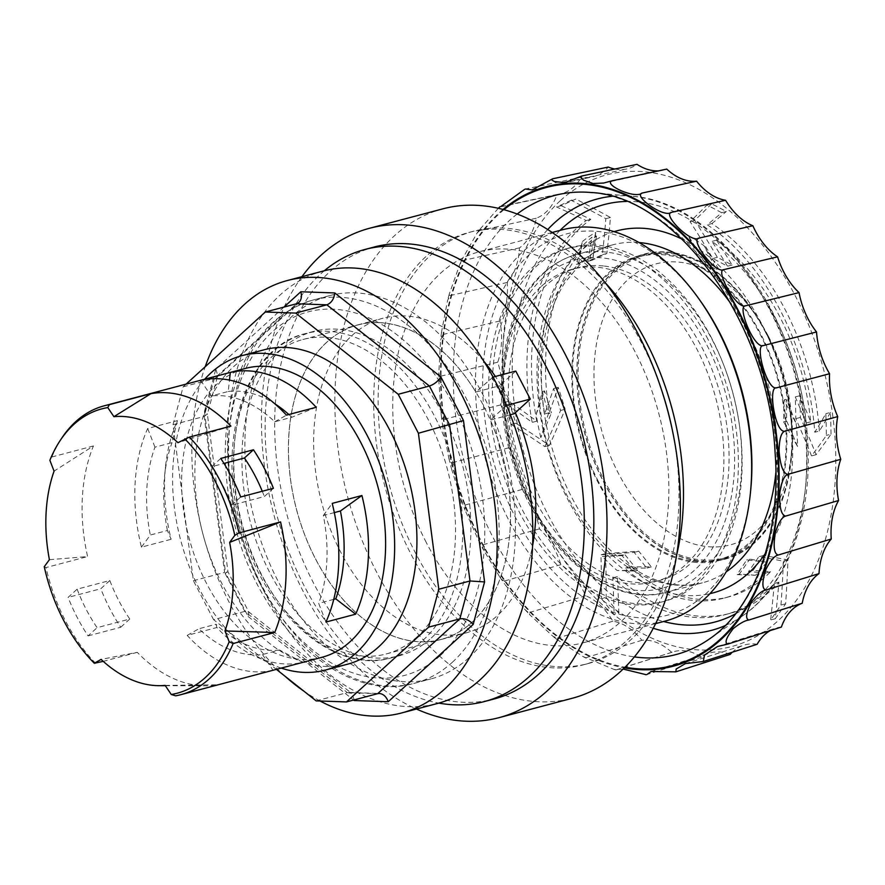 <?xml version="1.0" encoding="UTF-8"?>
<svg xmlns="http://www.w3.org/2000/svg" width="885" height="885" viewBox="0 0 885 885"><rect width="100%" height="100%" fill="white"/><g stroke="black" fill="none" stroke-linecap="round" stroke-linejoin="round"><path stroke-width="0.66" stroke-dasharray="4.42 3.32" d="M749.672 543.733A157.563 103.158 -104.8 0 0 771.145 357.131A157.563 103.158 -104.8 0 0 639.003 255.754A157.563 103.158 -104.8 0 0 609.024 272.392A157.563 103.158 -104.8 0 0 587.552 458.994A157.563 103.158 -104.8 0 0 719.693 560.371A157.563 103.158 -104.8 0 0 749.672 543.733M598.47 481.672A156.545 102.494 75.2 0 1 639.269 256.727A156.545 102.494 75.2 0 1 760.226 334.453A156.545 102.494 75.2 0 1 719.428 559.386A156.545 102.494 75.2 0 1 598.47 481.672M765.868 332.959A156.545 102.494 -104.8 0 0 750.79 308.223A156.545 102.494 -104.8 0 0 644.911 255.234A156.545 102.494 -104.8 0 0 585.914 432.809A156.545 102.494 -104.8 0 0 725.069 557.893A156.545 102.494 -104.8 0 0 790.847 459.448A156.545 102.494 -104.8 0 0 765.868 332.959M768.269 336.057A145.328 95.16 -104.8 0 0 754.274 313.102A145.328 95.16 -104.8 0 0 605.561 312.416A145.328 95.16 -104.8 0 0 662.577 527.681A145.328 95.16 -104.8 0 0 791.456 453.485A145.328 95.16 -104.8 0 0 768.269 336.057M524.705 189.302L525.436 189.025A201376.252 150419.169 61.9 0 0 581.356 177.188A63.831 41.794 -104.8 0 0 592.098 176.956A63.831 41.794 -104.8 0 0 608.272 167.055M730.225 654.413A63.831 41.794 -104.8 0 0 709.449 653.13A63.831 41.794 -104.8 0 0 701.462 657.146A63.831 41.794 -104.8 0 0 673.186 651.869A63.831 41.794 -104.8 0 0 671.715 652.378A63.831 41.794 -104.8 0 0 641.902 640.275A63.831 41.794 -104.8 0 0 612.907 621.204A63.831 41.794 -104.8 0 0 585.638 595.727A63.831 41.794 -104.8 0 0 560.902 564.63A63.831 41.794 -104.8 0 0 539.452 528.865A63.831 41.794 -104.8 0 0 521.951 489.505A63.831 41.794 -104.8 0 0 508.93 447.755A63.831 41.794 -104.8 0 0 500.777 404.876A63.831 41.794 -104.8 0 0 497.746 362.175A63.831 41.794 -104.8 0 0 499.925 320.956A63.831 41.794 -104.8 0 0 507.249 282.459A63.831 41.794 -104.8 0 0 519.484 247.866A63.831 41.794 -104.8 0 0 536.288 218.219A63.831 41.794 -104.8 0 0 557.119 194.412A201376.252 144090.379 -132.3 0 1 500.921 206.448L498.952 207.687M557.119 194.412A63.831 41.794 -104.8 0 0 560.393 193.915A63.831 41.794 -104.8 0 0 581.356 177.188M498.299 208.329L478.84 230.554L479.836 230.52L477.181 232.91L461.815 259.913L462.855 260.522L459.901 264.15L449.281 294.008L449.292 295.291L450.465 295.513L447.611 300.269L441.549 331.952L441.781 334.087L443.064 334.453L440.586 340.05L438.849 372.718L439.458 375.671L440.863 376.158L438.938 382.22L441.272 415.165L442.4 418.782L443.927 419.346L442.622 425.486L448.817 458.098L450.509 462.092L452.169 462.722L451.427 468.541L461.328 500.246L463.552 504.306L465.344 504.959L465.034 510.114L478.486 540.337L481.13 544.12L483.055 544.773L482.978 549.01L499.859 577.131L502.691 580.35L504.738 580.958L504.693 584.133L524.882 609.466L527.604 611.867L529.761 612.409L529.551 614.544L553.07 636.426L557.351 638.173L556.831 639.401L582.938 656.515L614.223 669.503L623.184 669.082M646.017 674.658L646.935 674.536A201376.252 149312.111 92 0 1 701.462 657.146M614.821 169.035A63.831 41.794 -104.8 0 0 626.602 168.991A63.831 41.794 -104.8 0 0 637.034 164.333M658.706 170.816A63.831 41.794 -104.8 0 0 662.865 170.252A63.831 41.794 -104.8 0 0 666.781 169.09M781.378 627.056A63.831 41.794 -104.8 0 0 775.658 628.206A63.831 41.794 -104.8 0 0 770.16 630.629M757.14 644.28A63.831 41.794 -104.8 0 0 743.953 645.165A63.831 41.794 -104.8 0 0 732.304 652.234M560.36 200.663A243.972 159.731 -104.8 0 0 614.533 615.119A243.972 159.731 -104.8 0 0 832.851 416.426A243.972 159.731 -104.8 0 0 560.36 200.663M671.715 652.378A201376.263 141909.883 105.8 0 0 616.845 669.724M641.902 640.275A201376.252 130195.801 117.9 0 0 586.678 657.478M612.907 621.204A201376.263 114525.781 128.4 0 0 557.351 638.173M585.638 595.727A201376.252 95375.952 137.4 0 0 529.761 612.409M560.902 564.63A201376.252 73328.179 145.4 0 0 504.738 580.958M539.452 528.865A201376.252 49052.364 152.6 0 0 483.055 544.773M521.951 489.505A201376.252 23286.12 159.4 0 0 465.344 504.959M508.93 447.755A201376.263 3187.67 166 0 1 452.169 462.722M500.777 404.876A201376.252 29564.598 172.6 0 1 443.927 419.346M497.746 362.175A201376.263 55043.217 179.4 0 1 440.863 376.158M499.925 320.956A201376.252 78849.385 -173.2 0 1 443.064 334.453M507.249 282.459A201376.263 100259.747 -165 0 1 450.465 295.513M519.484 247.866A201376.252 118623.763 -155.7 0 1 462.855 260.522M536.288 218.219A201376.252 133383.461 -144.9 0 1 479.836 230.52M601.546 598.813A812.585 491.806 -153.6 0 1 614.113 614.533A834.223 627.952 83.1 0 0 612.752 577.85A211.438 138.436 -104.8 0 0 725.379 614.599A211.438 138.436 -104.8 0 0 774.298 583.458A834.223 602.353 -79.5 0 1 770.614 619.976A812.585 314.496 143.8 0 0 780.968 605.052A833.239 610.561 96.3 0 0 783.347 561.167A833.239 154.499 -5.4 0 0 758.843 556.72A827.707 320.348 -36.2 0 1 748.5 571.644A829.455 121.776 172.6 0 1 765.967 572.96A195.176 127.794 75.2 0 1 724.151 598.094A195.176 127.794 75.2 0 1 624.511 568.037A829.455 121.776 172.6 0 1 646.736 568.104A827.707 500.954 26.4 0 0 634.158 552.384A833.239 89.828 -9.4 0 0 600.893 554.829A833.239 623.372 -92.4 0 1 601.546 598.813L606.181 597.585A818.935 495.644 -153.6 0 1 618.759 613.305L614.113 614.533M571.157 200.287A812.585 72.725 -19.3 0 1 556.532 206.979A834.223 363.469 -170 0 1 586.191 220.575A211.438 138.436 -104.8 0 0 532.173 422.377A834.223 462.656 20.4 0 0 504.196 402.487A812.585 614.135 -106.1 0 1 511.165 424.435A833.239 439.082 -162.3 0 1 544.806 446.626A833.239 451.516 131.2 0 0 560.592 410.463A827.707 625.562 73.9 0 0 553.645 388.515A829.455 471.727 -51.6 0 1 544.629 413.937A195.176 127.794 75.2 0 1 591.943 237.213A829.455 471.727 -51.6 0 1 587.684 261.385A827.707 74.074 160.7 0 0 602.298 254.692A833.239 494.936 125.4 0 0 605.827 218.695A833.239 389.477 12.4 0 0 571.157 200.287L575.803 199.059A818.935 73.289 -19.3 0 1 561.178 205.751L556.532 206.979M721.673 212.721A812.585 299.639 5.3 0 0 706.96 205.01A833.239 171.48 -25.3 0 1 690.079 221.626A833.239 606.015 -128.2 0 1 712.812 258.542A827.707 305.214 -174.7 0 1 727.536 266.241A829.455 593.492 47.7 0 0 711.949 241.384A195.176 127.794 75.2 0 1 806.102 423.03A829.455 593.492 47.7 0 0 795.272 396.911A827.707 575.029 -71.6 0 1 795.803 418.649A833.239 584.775 -136.3 0 1 811.523 455.908A833.239 233.894 150.5 0 0 826.38 435.398A812.585 564.53 108.4 0 0 825.838 413.671A834.223 264.482 -31.7 0 1 814.786 432.212A211.438 138.436 -104.8 0 0 707.259 224.779A834.223 139.697 156.7 0 0 721.673 212.721L726.319 211.493A818.935 301.984 5.3 0 0 711.595 203.782L706.96 205.01M711.595 203.782A839.434 172.763 -25.3 0 1 694.67 220.409A839.434 610.517 -128.2 0 1 717.37 257.325A833.936 307.515 -174.7 0 1 732.105 265.035A835.672 597.95 47.7 0 0 716.529 240.178A195.176 127.794 75.2 0 1 810.682 421.813A835.672 597.95 47.7 0 0 799.841 395.706A833.936 579.365 -71.6 0 1 800.361 417.443A839.434 589.111 -136.3 0 1 816.114 454.691A839.434 235.631 150.5 0 0 831.026 434.17L826.38 435.398M816.114 454.691L811.523 455.908M831.026 434.17A818.935 568.933 108.4 0 0 830.484 412.443L825.838 413.671M830.484 412.443A840.407 266.44 -31.7 0 1 819.388 430.995L814.786 432.212M819.388 430.995A211.438 138.436 -104.8 0 0 711.861 223.562L707.259 224.779M711.861 223.562A840.407 140.737 156.7 0 0 726.319 211.493M561.178 205.751A840.407 366.169 -170 0 1 590.793 219.347A211.438 138.436 -104.8 0 0 536.775 421.16A840.407 466.085 20.4 0 0 508.842 401.259A818.935 618.936 -106.1 0 1 515.8 423.207A839.434 442.345 -162.3 0 1 549.397 445.42A839.434 454.868 131.2 0 0 565.15 409.257A833.936 630.275 73.9 0 0 558.214 387.309A835.672 475.256 -51.6 0 1 549.209 412.731A195.176 127.794 75.2 0 1 596.523 236.007L591.943 237.213M549.209 412.731L544.629 413.937M596.523 236.007A835.672 475.256 -51.6 0 1 592.242 260.168A833.936 74.639 160.7 0 0 606.844 253.486A839.434 498.62 125.4 0 0 610.418 217.478A839.434 392.376 12.4 0 0 575.803 199.059M610.418 217.478L605.827 218.695M618.759 613.305A840.407 632.609 83.1 0 0 617.354 576.622A211.438 138.436 -104.8 0 0 729.981 613.382A211.438 138.436 -104.8 0 0 778.9 582.242A840.407 606.811 -79.5 0 1 775.26 618.748A818.935 316.952 143.8 0 0 785.614 603.824A839.434 615.097 96.3 0 0 787.938 559.951A839.434 155.649 -5.4 0 0 763.401 555.503A833.936 322.76 -36.2 0 1 753.069 570.427A835.672 122.683 172.6 0 1 770.547 571.743A195.176 127.794 75.2 0 1 728.731 596.888A195.176 127.794 75.2 0 1 629.091 566.831L624.511 568.037M770.547 571.743L765.967 572.96M629.091 566.831A835.672 122.683 172.6 0 1 651.305 566.887A833.936 504.727 26.4 0 0 638.716 551.178A839.434 90.491 -9.4 0 0 605.484 553.612A839.434 627.996 -92.4 0 1 606.181 597.585M605.484 553.612L600.893 554.829M800.361 417.443L795.803 418.649M799.841 395.706L795.272 396.911M558.214 387.309L553.645 388.515M565.15 409.257L560.592 410.463M592.242 260.168L587.684 261.385M606.844 253.486L602.298 254.692M753.069 570.427L748.5 571.644M763.401 555.503L758.843 556.72M651.305 566.887L646.736 568.104M638.716 551.178L634.158 552.384M694.67 220.409L690.079 221.626M717.37 257.325L712.812 258.542M732.105 265.035L727.536 266.241M716.529 240.178L711.949 241.384M810.682 421.813L806.102 423.03M590.793 219.347L586.191 220.575M536.775 421.16L532.173 422.377M508.842 401.259L504.196 402.487M515.8 423.207L511.165 424.435M549.397 445.42L544.806 446.626M617.354 576.622L612.752 577.85M778.9 582.242L774.298 583.458M775.26 618.748L770.614 619.976M785.614 603.824L780.968 605.052M787.938 559.951L783.347 561.167M614.223 271.009A157.563 103.158 -104.8 0 0 592.751 457.622A157.563 103.158 -104.8 0 0 724.892 558.999A157.563 103.158 -104.8 0 0 784.276 380.273A157.563 103.158 -104.8 0 0 644.203 254.371A157.563 103.158 -104.8 0 0 614.223 271.009M614.101 270.788A157.829 103.335 -104.8 0 0 649.159 538.899A157.829 103.335 -104.8 0 0 790.382 410.363A157.829 103.335 -104.8 0 0 614.101 270.788M560.017 230.399A215.94 141.379 -104.8 0 0 522.947 449.48A215.94 141.379 -104.8 0 0 663.595 621.502M735.623 613.792A215.94 141.379 -104.8 0 0 796.29 377.087A215.94 141.379 -104.8 0 0 626.414 201.448M614.057 231.649A187.299 122.628 -104.8 0 0 581.257 250.621A187.299 122.628 -104.8 0 0 554.939 470.355A187.299 122.628 -104.8 0 0 709.936 593.658M765.414 553.368A187.299 122.628 -104.8 0 0 783.402 380.506A187.299 122.628 -104.8 0 0 682.202 239.204M603.415 265.965A161.634 105.824 -104.8 0 0 577.363 267.867A161.634 105.824 -104.8 0 0 512.846 348.402A161.634 105.824 -104.8 0 0 544.684 516.552A161.634 105.824 -104.8 0 0 660.121 580.35A161.634 105.824 -104.8 0 0 725.335 416.326A161.634 105.824 -104.8 0 0 603.415 265.965M374.388 246.97A233.806 153.083 -104.8 0 0 329.884 271.662A233.806 153.083 -104.8 0 0 313.456 582.916A233.806 153.083 -104.8 0 0 494.107 698.984M324.297 270.766A233.806 153.083 -104.8 0 0 303.942 585.439A233.806 153.083 -104.8 0 0 438.816 703.11M483.829 361.268A162.729 106.543 -104.8 0 0 383.072 318.191A162.729 106.543 -104.8 0 0 321.742 502.78A162.729 106.543 -104.8 0 0 466.395 632.797A162.729 106.543 -104.8 0 0 497.37 615.617A162.729 106.543 -104.8 0 0 532.626 545.503M515.347 412.687A162.729 106.543 -104.8 0 0 501.131 385.362A162.729 106.543 -104.8 0 0 495.379 376.468M604.543 281.972A223.639 146.423 -104.8 0 0 473.541 231.217A223.639 146.423 -104.8 0 0 430.984 254.836A223.639 146.423 -104.8 0 0 400.507 519.694A223.639 146.423 -104.8 0 0 588.06 663.584A223.639 146.423 -104.8 0 0 676.76 554.641M426.293 542.527A202.289 132.451 75.2 0 1 479.006 251.86A202.289 132.451 75.2 0 1 635.308 352.285A202.289 132.451 75.2 0 1 582.596 642.952A202.289 132.451 75.2 0 1 426.293 542.527M662.588 393.106A223.639 146.423 -104.8 0 0 469.083 232.401A223.639 146.423 -104.8 0 0 426.526 256.019A223.639 146.423 -104.8 0 0 396.049 520.878A223.639 146.423 -104.8 0 0 583.602 664.768A223.639 146.423 -104.8 0 0 672.191 429.347M442.81 208.86A253.121 165.727 -104.8 0 0 394.644 235.587A253.121 165.727 -104.8 0 0 360.151 535.37A253.121 165.727 -104.8 0 0 572.429 698.221M301.951 276.673A253.121 165.727 -104.8 0 0 303.478 591.999A253.121 165.727 -104.8 0 0 416.47 709.04M561.754 229.945A202.289 132.451 -104.8 0 0 485.511 459.403A202.289 132.451 -104.8 0 0 665.332 621.038M708.055 339.475A182.93 119.774 -104.8 0 0 565.836 248.895A182.93 119.774 -104.8 0 0 519.03 511.508A182.93 119.774 -104.8 0 0 659.502 602.552A182.93 119.774 -104.8 0 0 708.055 339.475M711.783 338.468A182.974 119.807 -104.8 0 0 569.531 247.866A182.974 119.807 -104.8 0 0 501.452 455.178A182.974 119.807 -104.8 0 0 663.23 601.612A182.974 119.807 -104.8 0 0 711.783 338.468M700.146 300.623A197.211 129.121 -104.8 0 0 498.355 299.705A197.211 129.121 -104.8 0 0 575.726 591.799A197.211 129.121 -104.8 0 0 750.602 491.12M141.434 547.151L150.317 535.027L167.398 530.502L171.137 539.286A149.432 97.837 75.2 0 1 165.495 466.926A149.432 97.837 75.2 0 1 177.409 420.618L147.695 428.495A149.432 97.837 -104.8 0 0 141.434 547.151L171.137 539.286M187.177 635.397L198.904 628.759A132.153 86.52 -104.8 0 0 262.458 654.546L279.538 650.021L302.714 662.367A149.432 97.837 75.2 0 1 216.88 627.52L187.177 635.397A149.432 97.837 -104.8 0 0 273 670.233L302.714 662.367M262.458 654.546L273 670.233M325.945 622.044L318.688 603.371A132.153 86.52 -104.8 0 0 323.335 515.512L334.309 512.603M323.335 515.512L332.218 503.388M200.641 380.307L211.194 395.982L228.275 391.458L229.447 380.108M493.034 377.087L475.876 392.044L499.638 385.749A162.729 106.543 75.2 0 1 514.163 413.76M515.778 371.069L499.638 385.749M510.368 414.766L490.39 420.054A162.729 106.543 75.2 0 1 441.15 639.49A162.729 106.543 75.2 0 1 296.486 509.461A162.729 106.543 75.2 0 1 357.817 324.883A162.729 106.543 75.2 0 1 475.876 392.044M492.005 377.364L506.585 405.363M506.53 405.374L490.39 420.054M472.081 622.232A162.641 106.488 -104.8 0 0 494.239 429.612A162.641 106.488 -104.8 0 0 357.839 324.961A162.641 106.488 -104.8 0 0 296.541 509.45A162.641 106.488 -104.8 0 0 441.128 639.413A162.641 106.488 -104.8 0 0 472.081 622.232M77.139 589.167A132.153 86.52 -104.8 0 0 97.118 627.664L129.796 619.013A132.153 86.52 75.2 0 1 109.817 580.516L77.139 589.167L68.101 597.397A149.432 97.837 -104.8 0 0 88.069 635.895L97.118 627.664M109.817 580.516L100.779 588.746L68.101 597.397M220.774 458.441L211.736 466.672L223.971 463.43M273.41 488.31L264.361 496.54L231.682 505.191A132.153 86.52 -104.8 0 0 211.736 466.672M231.682 505.191L240.72 496.961M165.141 685.399L217.256 684.813A149.432 97.837 75.2 0 1 205.386 685.842A149.432 97.837 75.2 0 1 137.263 652.345L101.089 659.402M137.263 652.345L103.235 661.361M49.405 559.685L87.604 556.554A149.432 97.837 75.2 0 1 93.445 445.963L54.074 471.13M93.445 445.963L51.85 456.981L49.87 460.311M230.919 426.127L177.962 442.677M175.661 695.831L217.256 684.813M44.25 566.71L46.009 567.573L87.604 556.554M51.85 456.981A149.432 97.837 75.2 0 1 62.061 437.688M95.668 663.363A149.432 97.837 75.2 0 1 46.009 567.573M316.188 407.277L291.829 417.255L274.748 421.78A132.153 86.52 -104.8 0 0 211.194 395.982M274.748 421.78L286.474 415.142M177.409 420.618L172.044 442.644L154.952 447.168A132.153 86.52 -104.8 0 0 150.317 535.027M154.952 447.168L147.695 428.495M321.874 657.323A149.432 97.837 75.2 0 1 196.559 561.178A149.432 97.837 75.2 0 1 216.925 384.201A149.432 97.837 75.2 0 1 245.355 368.425M88.069 635.895L120.747 627.244A149.432 97.837 75.2 0 1 100.779 588.746M281.231 668.086A162.641 106.488 75.2 0 1 180.673 540.138A162.641 106.488 75.2 0 1 204.712 379.189M264.261 349.752A162.641 106.488 -104.8 0 0 233.308 366.921A162.641 106.488 -104.8 0 0 211.139 559.552A162.641 106.488 -104.8 0 0 347.54 664.192M541.399 286.32A161.634 105.824 75.2 0 1 572.164 269.25A161.634 105.824 75.2 0 1 598.216 267.347A161.634 105.824 75.2 0 1 720.136 417.698A161.634 105.824 75.2 0 1 654.922 581.733A161.634 105.824 75.2 0 1 519.373 477.734A161.634 105.824 75.2 0 1 541.399 286.32M417.112 636.791A162.641 106.488 75.2 0 1 386.159 653.971A162.641 106.488 75.2 0 1 241.583 524.009A162.641 106.488 75.2 0 1 302.88 339.519A162.641 106.488 75.2 0 1 439.281 444.17A162.641 106.488 75.2 0 1 417.112 636.791M322.914 271.12A223.639 146.423 -104.8 0 0 238.629 524.794A223.639 146.423 -104.8 0 0 437.433 703.486M468.652 657.986A198.229 129.785 -104.8 0 0 495.655 423.218A198.229 129.785 -104.8 0 0 329.419 295.678A198.229 129.785 -104.8 0 0 254.714 520.524A198.229 129.785 -104.8 0 0 430.929 678.917A198.229 129.785 -104.8 0 0 468.652 657.986M431.272 638.019A167.73 109.817 -104.8 0 0 454.127 439.369A167.73 109.817 -104.8 0 0 313.467 331.455A167.73 109.817 -104.8 0 0 250.245 521.707A167.73 109.817 -104.8 0 0 399.345 655.73A167.73 109.817 -104.8 0 0 431.272 638.019M320.027 700.997A223.639 146.423 75.2 0 1 303.776 691.074M285.169 676.339A223.639 146.423 75.2 0 1 205.198 366.733M316.144 700.865L347.34 692.601L244.78 611.391L224.591 572.44L227.965 571.787L225.542 572.905L248.165 616.546L248.95 612.254L244.78 611.391L213.584 619.655L276.374 669.37M186.104 384.123L183.14 386.811L172.995 424.712L193.395 580.704L213.584 619.655M193.395 580.704L224.591 572.44L204.192 416.448L214.336 378.548L296.508 303.765M172.995 424.712L204.192 416.448L207.344 413.981L227.965 571.787L248.95 612.254M183.14 386.811L214.336 378.548L216.559 377.397L217.754 375.428L207.311 414.445M354.265 699.858L351.732 693.431L347.34 692.601L377.674 693.663M283.974 307.084L215.818 369.111L204.457 411.569L207.344 413.981M215.818 369.111L217.754 375.428M129.796 619.013L120.747 627.244M262.27 491.252A132.153 86.52 75.2 0 1 264.361 496.54M333.756 599.377L318.688 603.371M228.275 391.458A132.153 86.52 75.2 0 1 274.859 403.826M288.853 414.512A132.153 86.52 75.2 0 1 291.829 417.255M216.88 627.52L215.984 624.235L198.904 628.759M279.538 650.021A132.153 86.52 75.2 0 1 215.984 624.235M167.398 530.502A132.153 86.52 75.2 0 1 164.555 476.108A132.153 86.52 75.2 0 1 172.044 442.644M796.135 423.439A193.948 126.986 75.2 0 1 797.595 446.56A820.86 576.08 43.7 0 0 786.688 421.061A815.24 566.378 108.4 0 0 786.145 399.334A817.01 584.598 -132.3 0 1 796.135 423.439L783.944 399.92L783.623 421.868L797.595 446.56M786.688 421.061L783.623 421.868M786.145 399.334L783.944 399.92M688.253 235.62A193.948 126.986 75.2 0 1 704.017 245.72L716.208 269.25L700.632 261.761L688.253 235.62A820.86 597.01 51.8 0 1 703.697 260.953L700.632 261.761M704.017 245.72A817.01 584.598 -132.3 0 1 718.41 268.664A815.24 300.623 5.3 0 0 703.697 260.953M718.41 268.664L716.208 269.25M593.182 257.104A815.24 72.957 -19.3 0 1 578.558 263.796A817.01 464.647 128.4 0 0 582.474 241.494A193.948 126.986 75.2 0 1 595.738 232.401A820.86 487.591 -54.6 0 1 593.182 257.104L576.356 264.383L582.474 241.494M578.558 263.796L576.356 264.383M595.738 232.401L590.107 257.922M540.801 437.632A193.948 126.986 75.2 0 1 536.199 414.401L542.317 391.513L548.412 413.693L540.801 437.632A820.86 444.812 -48.8 0 0 551.477 412.875L548.412 413.693M536.199 414.401A817.01 464.647 128.4 0 0 544.518 390.927A815.24 616.137 -106.1 0 1 551.477 412.875M544.518 390.927L542.317 391.513M625.042 554.795A815.24 493.41 -153.6 0 1 637.609 570.515A817.01 119.951 -7.4 0 0 617.088 570.46A193.948 126.986 75.2 0 1 602.375 556.433A820.86 88.489 170.6 0 1 625.042 554.795L621.978 555.603L635.408 571.102L617.088 570.46M637.609 570.515L635.408 571.102M602.375 556.433L621.978 555.603M766.664 562.152A193.948 126.986 75.2 0 1 755.491 575.272L737.172 574.642L746.663 559.939L766.664 562.152A820.86 152.198 174.6 0 0 749.728 559.132L746.663 559.939M755.491 575.272A817.01 119.951 -7.4 0 0 739.373 574.055A815.24 315.525 143.8 0 0 749.728 559.132M739.373 574.055L737.172 574.642M542.97 277.934A169.765 111.145 -104.8 0 0 580.671 566.334A169.765 111.145 -104.8 0 0 732.581 428.074A169.765 111.145 -104.8 0 0 542.97 277.934M503.012 209.502A248.032 162.398 -104.8 0 0 499.118 212.898A248.032 162.398 -104.8 0 0 453.817 471.639A248.032 162.398 -104.8 0 0 624.423 667.876M503.886 209.734A247.247 161.889 -104.8 0 0 499.472 213.573A247.247 161.889 -104.8 0 0 454.436 471.993A247.247 161.889 -104.8 0 0 625.064 667.235M517.139 214.059A237.434 155.461 -104.8 0 0 509.362 220.564A237.434 155.461 -104.8 0 0 467.003 471.893A237.434 155.461 -104.8 0 0 634.434 656.913M725.302 625.551A223.12 146.08 -104.8 0 0 742.714 615.783L709.339 639.025A237.434 155.461 -104.8 0 0 765.614 385.218A237.434 155.461 -104.8 0 0 591.08 192.532L631.58 196.204A223.12 146.08 -104.8 0 0 611.623 196.337M547.693 229.58A223.12 146.08 -104.8 0 0 513.156 452.08A223.12 146.08 -104.8 0 0 653.296 628.306M742.714 615.783A223.12 146.08 -104.8 0 0 795.582 377.276A223.12 146.08 -104.8 0 0 631.58 196.204C716.916 201.26 800.261 317.792 807.341 435.995C813.658 513.023 788.856 584.321 742.714 615.783M639.014 242.545A174.843 114.475 -104.8 0 0 612.851 244.802A174.843 114.475 -104.8 0 0 579.575 263.265A174.843 114.475 -104.8 0 0 555.758 470.333A174.843 114.475 -104.8 0 0 702.38 582.828A174.843 114.475 -104.8 0 0 726.231 571.843M775.88 472.479A174.843 114.475 -104.8 0 0 731.342 304.307M544.419 272.58A174.843 114.475 -104.8 0 0 520.59 479.648A174.843 114.475 -104.8 0 0 667.224 592.142A174.843 114.475 -104.8 0 0 733.112 393.825A174.843 114.475 -104.8 0 0 577.695 254.117A174.843 114.475 -104.8 0 0 544.419 272.58M452.312 662.312A198.229 129.785 -104.8 0 0 479.316 427.555A198.229 129.785 -104.8 0 0 313.08 300.015A198.229 129.785 -104.8 0 0 238.375 524.86A198.229 129.785 -104.8 0 0 414.578 683.242A198.229 129.785 -104.8 0 0 452.312 662.312M440.343 655.531A188.062 123.126 -104.8 0 0 398.582 336.046A188.062 123.126 -104.8 0 0 230.299 489.206A188.062 123.126 -104.8 0 0 440.343 655.531M423.096 640.187A167.73 109.817 -104.8 0 0 445.952 441.538A167.73 109.817 -104.8 0 0 305.292 333.623A167.73 109.817 -104.8 0 0 242.081 523.876A167.73 109.817 -104.8 0 0 391.181 657.898A167.73 109.817 -104.8 0 0 423.096 640.187M248.165 616.546L353.602 700.035M204.457 411.569L225.542 572.905M754.274 313.102L750.79 308.223M791.456 453.485L790.847 459.448M644.911 255.234L639.269 256.727M725.069 557.893L719.428 559.386M532.15 189.899L592.098 176.956M501.496 206.636L560.393 193.915M478.84 230.554L477.181 232.91M461.815 259.913L459.901 264.15M449.281 294.008L447.611 300.269M441.549 331.952L440.586 340.05M438.849 372.718L438.938 382.22M441.272 415.165L442.622 425.486M448.817 458.098L451.427 468.541M461.328 500.246L465.034 510.114M478.486 540.337L482.978 549.01M499.859 577.131L504.693 584.133M524.882 609.466L529.551 614.544M552.848 636.238L556.831 639.401M582.938 656.515L585.848 658.053M614.223 669.503L615.871 669.967M566.632 181.945L626.602 168.991M603.625 183.051L662.865 170.252M717.536 646.515L775.658 628.206M685.41 663.606L743.953 645.165M651.028 671.527L709.449 653.13M616.214 669.812L673.186 651.869M728.731 596.888L724.151 598.094M729.981 613.382L725.379 614.599M644.203 254.371L639.003 255.754M724.892 558.999L719.693 560.371M702.38 582.828C672.412 590.428 641.548 579.376 609.82 549.673C567.938 509.561 539.54 435.597 541.52 370.616C542.505 335.57 550.182 306.398 564.553 283.1L581.887 262.026C591.302 253.508 601.623 247.767 612.851 244.802L577.695 254.117C565.017 257.502 553.545 263.863 543.257 273.2C501.662 309.496 489.482 393.637 514.307 467.158C540.248 550.802 610.329 609.057 667.224 592.142L702.38 582.828M473.541 231.217L469.083 232.401M588.06 663.584L583.602 664.768M552.118 232.489L479.006 251.86M655.708 623.593L582.596 642.952M659.502 602.552L663.23 601.612M565.836 248.895L569.531 247.866M441.15 639.49L466.395 632.797M357.817 324.883L383.072 318.191M165.34 685.698L205.386 685.842M577.363 267.867L572.164 269.25M660.121 580.35L654.922 581.733M386.159 653.971L441.128 639.413M302.88 339.519L357.839 324.961M329.419 295.678L313.08 300.015C273 312.217 246.063 343.822 232.257 394.832C222.279 435.132 223.009 478.077 234.436 523.666C259.051 626.303 343.679 704.239 414.578 683.242L430.929 678.917M313.467 331.455L305.292 333.623C245.056 347.274 215.132 442.135 241.749 529.274C264.504 613.681 334.453 674.923 391.181 657.898L399.345 655.73M248.453 611.657L351.732 693.431M298.909 302.449L216.559 377.397M348.955 692.413L379.377 693.475M164.555 476.108L165.495 466.926"/><path stroke-width="1.33" d="M614.821 169.035A63.831 41.794 -104.8 0 1 608.272 167.055A201376.263 152177.564 -103 0 1 552.66 178.781L532.15 189.899L525.436 189.025M524.705 189.302L500.921 206.448M499.981 206.747L498.299 208.329M623.184 669.082L646.017 674.658M646.935 674.536L651.028 671.527L675.863 671.826L676.162 669.027L685.41 663.606L703.254 661.526L704.526 655.044L717.536 646.515L727.78 644.103C724.339 642.897 726.165 637.742 733.245 628.638C739.882 623.317 745.082 620.451 748.854 620.031C745.159 618.77 746.121 612.652 751.741 601.667C757.372 594.51 762.062 590.638 765.846 590.041C761.896 588.802 761.93 581.91 765.934 569.365C770.37 560.603 774.464 555.824 778.225 555.039C774.043 553.888 773.092 546.454 775.382 532.726C778.501 522.615 781.909 517.072 785.637 516.099C781.234 515.092 779.287 507.348 779.807 492.856C781.499 481.717 784.176 475.555 787.838 474.393C783.247 473.597 780.327 465.798 779.065 450.974C779.287 439.126 781.178 432.533 784.763 431.205C775.127 433.318 767.726 385.794 776.521 387.829C767.096 390.75 754.274 344.265 763.346 345.592C754.219 349.276 736.397 305.236 745.646 305.779C736.895 310.17 714.637 269.903 723.952 269.593C715.655 274.615 689.647 239.337 698.929 238.142C691.13 243.685 662.201 214.469 671.339 212.378C664.082 218.329 633.129 196.061 642.012 193.074C635.319 199.313 603.316 184.644 611.845 180.839L603.625 183.051L593.016 183.494L583.569 180.186L581.157 177.962L580.848 176.889L581.766 176.015L566.632 181.945L563.214 182.454L554.563 181.569L552.107 180.219L551.753 179.467L552.66 178.781M732.304 652.234A63.831 41.794 -104.8 0 0 730.225 654.413A201376.263 152177.564 77 0 0 676.029 671.781L675.875 671.815M581.766 176.015A201376.252 149312.111 -88 0 0 637.034 164.333A63.831 41.794 -104.8 0 0 658.706 170.816M611.845 180.839A201376.263 141909.883 -74.2 0 0 666.781 169.09A63.831 41.794 -104.8 0 0 696.595 181.193A63.831 41.794 -104.8 0 0 725.589 200.275A63.831 41.794 -104.8 0 0 752.858 225.741A63.831 41.794 -104.8 0 0 777.594 256.838A63.831 41.794 -104.8 0 0 799.044 292.603A63.831 41.794 -104.8 0 0 816.534 331.963A63.831 41.794 -104.8 0 0 829.566 373.713A63.831 41.794 -104.8 0 0 837.719 416.592A63.831 41.794 -104.8 0 0 840.75 459.293A63.831 41.794 -104.8 0 0 838.571 500.512A63.831 41.794 -104.8 0 0 831.247 539.009A63.831 41.794 -104.8 0 0 819.012 573.613A63.831 41.794 -104.8 0 0 802.208 603.26A63.831 41.794 -104.8 0 0 781.378 627.056A201376.252 144090.379 47.7 0 0 727.78 644.103M770.16 630.629A63.831 41.794 -104.8 0 0 757.14 644.28A201376.252 150419.169 61.9 0 0 703.254 661.526M696.595 181.193A201376.252 130195.801 -62.1 0 1 642.012 193.074M725.589 200.275A201376.263 114525.781 -51.6 0 1 671.339 212.378M752.858 225.741A201376.252 95375.952 -42.6 0 1 698.929 238.142M777.594 256.838A201376.252 73328.179 -34.6 0 1 723.952 269.593M799.044 292.603A201376.252 49052.364 -27.4 0 1 745.646 305.779M816.534 331.963A201376.252 23286.12 -20.6 0 1 763.346 345.592M829.566 373.713A201376.263 3187.67 -14 0 0 776.521 387.829M837.719 416.592A201376.252 29564.598 -7.4 0 0 784.763 431.205M840.75 459.293A201376.263 55043.217 -0.6 0 0 787.838 474.393M838.571 500.512A201376.252 78849.385 6.8 0 0 785.637 516.099M831.247 539.009A201376.263 100259.747 15 0 0 778.225 555.039M819.012 573.613A201376.252 118623.763 24.3 0 0 765.846 590.041M802.208 603.26A201376.252 133383.461 35.1 0 0 748.854 620.031M626.414 201.448A215.94 141.379 -104.8 0 0 563.236 227.345A215.94 141.379 -104.8 0 0 560.017 230.399M663.595 621.502A215.94 141.379 -104.8 0 0 735.623 613.792M709.936 593.658A187.299 122.628 -104.8 0 0 765.414 553.368M682.202 239.204A187.299 122.628 -104.8 0 0 614.057 231.649M438.816 703.11A233.806 153.083 -104.8 0 0 484.593 701.506A233.806 153.083 -104.8 0 0 572.717 436.305A233.806 153.083 -104.8 0 0 364.874 249.482A233.806 153.083 -104.8 0 0 324.297 270.766M484.593 701.506L494.107 698.984A233.806 153.083 -104.8 0 0 582.219 433.783A233.806 153.083 -104.8 0 0 374.388 246.97L364.874 249.482M532.626 545.503A162.729 106.543 -104.8 0 0 515.347 412.687M495.379 376.468A162.729 106.543 -104.8 0 0 483.829 361.268M676.76 554.641A223.639 146.423 -104.8 0 0 604.543 281.972M416.47 709.04A253.121 165.727 -104.8 0 0 499.051 717.658L572.429 698.221A253.121 165.727 -104.8 0 0 672.688 431.769L672.191 429.347A223.639 146.423 -104.8 0 0 662.588 393.106L661.825 390.75A253.121 165.727 -104.8 0 0 442.81 208.86L369.443 228.297A253.121 165.727 -104.8 0 0 321.266 255.024A253.121 165.727 -104.8 0 0 301.951 276.673M672.688 431.769A253.121 165.727 -104.8 0 0 661.825 390.75M499.051 717.658A253.121 165.727 -104.8 0 0 594.443 430.552A253.121 165.727 -104.8 0 0 369.443 228.297M655.708 623.593L665.332 621.038A202.289 132.451 -104.8 0 0 750.325 493.819A202.289 132.451 -104.8 0 0 718.056 330.37A202.289 132.451 -104.8 0 0 698.575 298.411A202.289 132.451 -104.8 0 0 561.754 229.945L552.118 232.489M750.325 493.819L750.602 491.12A197.211 129.121 -104.8 0 0 719.14 331.775A197.211 129.121 -104.8 0 0 700.146 300.623L698.575 298.411M334.309 512.603L340.415 510.988L361.921 495.512A149.432 97.837 75.2 0 1 355.659 614.179L325.945 622.044A149.432 97.837 -104.8 0 0 332.218 503.388L361.921 495.512M229.447 380.108L230.354 372.43A149.432 97.837 75.2 0 1 316.188 407.277L286.474 415.142A149.432 97.837 -104.8 0 0 200.641 380.307L230.354 372.43M506.585 405.363L530.292 399.08L515.778 371.069L493.034 377.087M530.292 399.08L514.163 413.76L510.368 414.766M223.971 463.43L244.415 458.01A132.153 86.52 75.2 0 1 262.27 491.252M253.453 449.779A149.432 97.837 75.2 0 1 273.41 488.31L240.72 496.961A149.432 97.837 -104.8 0 0 220.774 458.441L253.453 449.779L244.415 458.01M103.235 661.361L94.297 663.252L101.089 659.402A137.23 89.85 -104.8 0 0 159.079 685.676A137.23 89.85 -104.8 0 0 165.141 685.399L171.259 694.493L175.661 695.831A149.432 97.837 75.2 0 0 180.75 694.703L321.874 657.323A149.432 97.837 75.2 0 0 378.194 487.823A149.432 97.837 75.2 0 0 245.355 368.425L104.242 405.806A149.432 97.837 75.2 0 1 109.331 404.666L150.926 393.659A149.432 97.837 75.2 0 1 230.919 426.127L189.324 437.135L177.962 442.677A137.23 89.85 -104.8 0 0 113.911 416.68L150.926 393.659M113.911 416.68L107.793 407.587A147.087 96.299 75.2 0 0 60.357 440.243A147.087 96.299 75.2 0 0 49.87 460.311L54.074 471.13A137.23 89.85 -104.8 0 0 49.405 559.685L44.25 566.71A147.087 96.299 75.2 0 0 94.297 663.252M274.726 632.498L224.978 630.939A137.23 89.85 -104.8 0 0 229.646 542.394L280.567 521.918A149.432 97.837 75.2 0 1 274.726 632.498L233.142 643.517L229.182 641.769L224.978 630.939M229.646 542.394L234.802 535.37L238.972 532.936L280.567 521.918M107.793 407.587L109.331 404.666M60.357 440.243L62.061 437.688A149.432 97.837 75.2 0 1 75.8 421.581A149.432 97.837 75.2 0 1 104.242 405.806M189.324 437.135A149.432 97.837 75.2 0 1 238.972 532.936M184.755 438.827A147.087 96.299 75.2 0 1 234.802 535.37M229.182 641.769A147.087 96.299 75.2 0 1 171.259 694.493M233.142 643.517A149.432 97.837 75.2 0 1 180.75 694.703M204.712 379.189A162.641 106.488 75.2 0 1 211.017 372.828A162.641 106.488 75.2 0 1 241.97 355.648A162.641 106.488 75.2 0 1 386.557 485.611A162.641 106.488 75.2 0 1 325.26 670.1A162.641 106.488 75.2 0 1 281.231 668.086M325.26 670.1L347.54 664.192A162.641 106.488 -104.8 0 0 378.492 647.024A162.641 106.488 -104.8 0 0 400.662 454.392A162.641 106.488 -104.8 0 0 264.261 349.752L241.97 355.648M401.779 712.923L437.433 703.486A223.639 146.423 -104.8 0 0 479.991 679.868A223.639 146.423 -104.8 0 0 510.468 415.01A223.639 146.423 -104.8 0 0 322.914 271.12L287.26 280.556A223.639 146.423 75.2 0 1 474.814 424.446A223.639 146.423 75.2 0 1 444.336 689.315A223.639 146.423 75.2 0 1 401.779 712.923A223.639 146.423 75.2 0 1 320.027 700.997M303.776 691.074A223.639 146.423 75.2 0 1 285.169 676.339M205.198 366.733A223.639 146.423 75.2 0 1 287.26 280.556M265.312 312.018L296.508 303.765L326.842 304.816L429.413 386.026L449.602 424.977L469.99 580.98L459.846 618.869L377.674 693.663L346.477 701.927L428.65 627.133L438.794 589.233L418.406 433.241L398.217 394.29L295.645 313.08L265.312 312.018L186.104 384.123M295.645 313.08L326.842 304.816C331.377 303.024 334.032 299.064 334.795 292.946L300.812 291.762C302.039 296.298 301.398 299.849 298.909 302.449L296.508 303.765M398.217 394.29L429.413 386.026C434.159 384.4 437.975 381.369 440.874 376.933L334.795 292.946M418.406 433.241L463.497 420.574L440.874 376.933M438.794 589.233L469.99 580.98L484.582 581.921L463.497 420.574M428.65 627.133L459.846 618.869C464.713 618.128 469.172 619.965 473.221 624.379L484.582 581.921M276.374 669.37L316.144 700.865L346.477 701.927M353.602 700.035L354.243 700.544L354.265 699.858M354.243 700.544L388.238 701.728C386.391 696.716 383.448 693.962 379.377 693.475L377.674 693.663M355.659 614.179L335.769 598.846L333.756 599.377M340.415 510.988A132.153 86.52 75.2 0 1 335.769 598.846M274.859 403.826A132.153 86.52 75.2 0 1 288.853 414.512M624.423 667.876A248.032 162.398 -104.8 0 0 766.808 384.898A248.032 162.398 -104.8 0 0 503.012 209.502M625.064 667.235A247.247 161.889 -104.8 0 0 766.322 385.03A247.247 161.889 -104.8 0 0 503.886 209.734M634.434 656.913A237.434 155.461 -104.8 0 0 709.339 639.025C754.12 609.046 781.477 534.85 775.083 452.478C768.91 323.423 675.62 195.806 591.08 192.532A237.434 155.461 -104.8 0 0 517.139 214.059M611.623 196.337A223.12 146.08 -104.8 0 0 554.784 222.555A223.12 146.08 -104.8 0 0 547.693 229.58M653.296 628.306A223.12 146.08 -104.8 0 0 725.302 625.551M726.231 571.843A174.843 114.475 -104.8 0 0 775.88 472.479M731.342 304.307A174.843 114.475 -104.8 0 0 639.014 242.545M300.812 291.762L283.974 307.084M388.238 701.728L473.221 624.379M645.585 674.658L646.161 674.68M159.079 685.676L165.34 685.698"/></g></svg>
